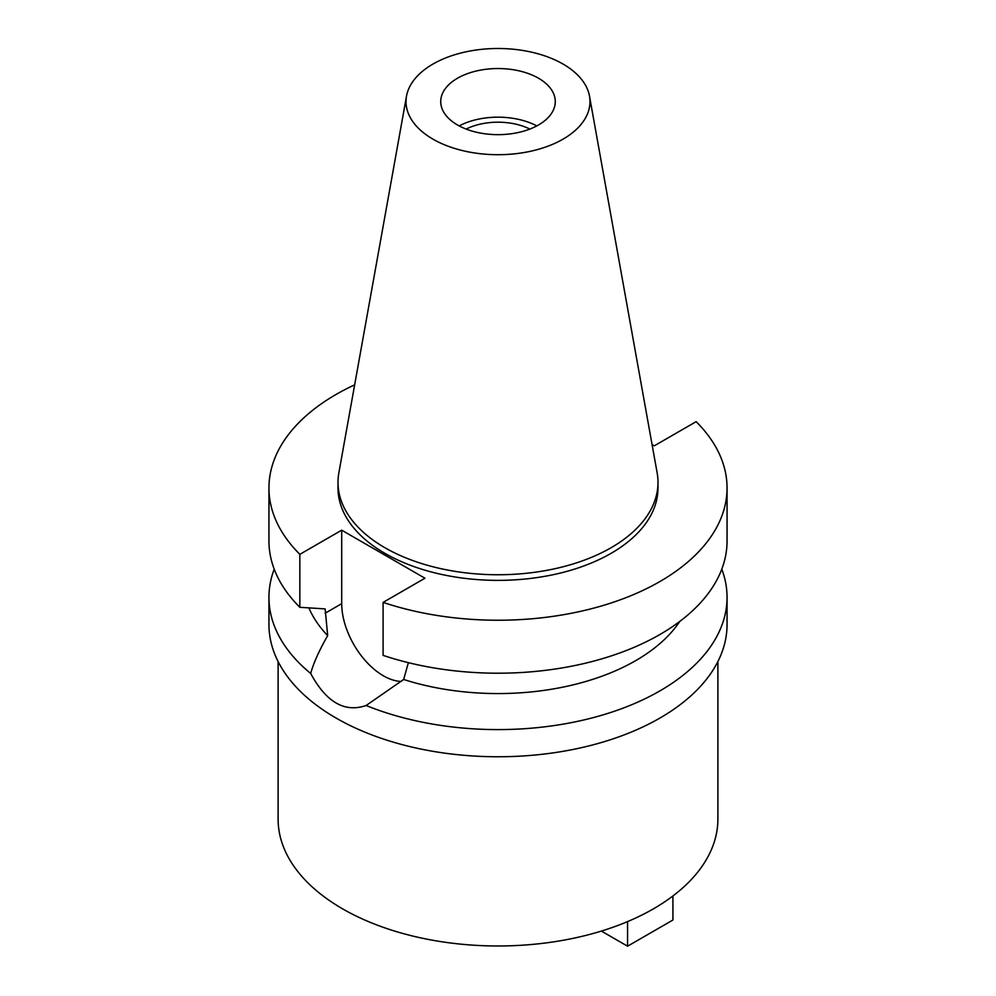 <?xml version="1.0" encoding="UTF-8"?>
<svg xmlns="http://www.w3.org/2000/svg" width="996" height="996" viewBox="0 0 996 996"><rect width="100%" height="100%" fill="white"/><g stroke="black" fill="none" stroke-linecap="round" stroke-linejoin="round"><path stroke-width="1.49" d="M459.193 125.919A57.27 33.055 180 0 1 536.807 125.919M538.487 124.986A57.27 33.055 0 0 0 555.27 101.604A57.27 33.055 0 0 0 519.912 71.052A57.27 33.055 0 0 0 457.513 78.223A57.27 33.055 0 0 0 440.73 101.604A57.27 33.055 0 0 0 476.088 132.144A57.27 33.055 0 0 0 538.487 124.986M432.961 64.055A91.981 53.112 180 0 1 528.764 51.555A91.981 53.112 180 0 1 589.495 96.126A91.981 53.112 180 0 1 563.039 139.154A91.981 53.112 180 0 1 458.459 149.549A91.981 53.112 180 0 1 406.505 96.126A91.981 53.112 180 0 1 432.961 64.055M589.495 96.126L657.148 472.863A159.995 92.367 180 0 1 657.995 482.388A159.995 92.367 180 0 1 611.133 547.7A159.995 92.367 180 0 1 436.771 567.72A159.995 92.367 180 0 1 338.005 482.388A159.995 92.367 180 0 1 338.852 472.863L406.505 96.126M338.005 482.388L338.005 487.99A159.995 92.367 0 0 0 436.771 573.335A159.995 92.367 0 0 0 611.133 553.315A159.995 92.367 0 0 0 657.995 487.99L657.995 482.388M652.056 444.527L654.297 445.822L696.154 421.657A229.055 132.244 180 0 1 727.055 487.99A229.055 132.244 180 0 1 659.962 581.502A229.055 132.244 180 0 1 383.099 602.393L424.956 578.228L341.703 530.171L299.846 554.336A229.055 132.244 180 0 1 268.945 487.99A229.055 132.244 180 0 1 336.038 394.478A229.055 132.244 180 0 1 354.663 384.842M308.897 607.896A194.693 112.411 0 0 0 327.684 635.622C319.031 650.749 313.379 663.373 310.702 673.483A229.055 132.244 180 0 1 268.945 597.351A229.055 132.244 180 0 1 274.211 569.164M299.846 554.336L299.846 607.311L325.144 608.892L327.684 635.622M721.789 569.164A229.055 132.244 180 0 1 727.055 597.351A229.055 132.244 180 0 1 659.962 690.863A229.055 132.244 180 0 1 366.142 705.492L403.654 679.484L408.372 662.664M268.945 597.351L268.945 624.517A229.055 132.244 0 0 0 410.34 746.701A229.055 132.244 0 0 0 659.962 718.029A229.055 132.244 0 0 0 727.055 624.517L727.055 597.351M310.702 673.483C326.202 702.217 344.678 712.887 366.142 705.492M401.326 681.426A58.864 33.989 60 0 1 383.323 675.761A58.864 33.989 60 0 1 341.703 603.663L341.703 530.171M403.654 679.484A194.693 112.411 0 0 0 635.672 660.647A194.693 112.411 0 0 0 679.77 621.442M727.055 487.99L727.055 540.965A229.055 132.244 0 0 1 659.962 634.477A229.055 132.244 0 0 1 383.099 655.368L383.099 602.393M268.945 487.99L268.945 540.965A229.055 132.244 0 0 0 299.846 607.311M278.108 661.543L278.108 819.023A219.892 126.953 0 0 0 413.85 936.315A219.892 126.953 0 0 0 653.488 908.8A219.892 126.953 0 0 0 717.892 819.023L717.892 661.543M529.86 129.069A48.555 28.037 0 0 0 466.14 129.069M672.923 895.952L672.923 920.018L627.567 946.2L601.372 931.073M627.567 921.599L627.567 946.2M325.144 613.225L341.703 603.663"/></g></svg>
